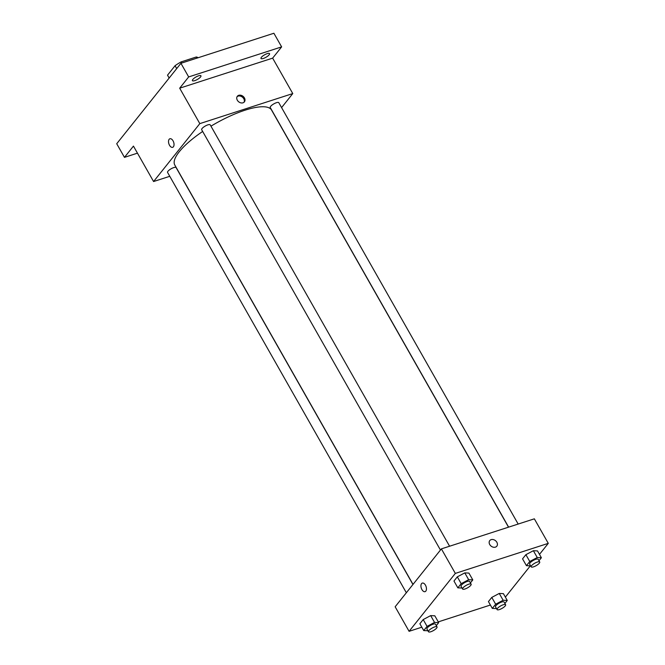 <?xml version="1.0" encoding="UTF-8"?>
<svg xmlns="http://www.w3.org/2000/svg" width="665" height="665" viewBox="0 0 665 665"><rect width="100%" height="100%" fill="white"/><g stroke="black" fill="none" stroke-linecap="round" stroke-linejoin="round"><path stroke-width="1" d="M167.53 75.162A17.581 5.054 150.4 0 0 167.622 75.369L169.151 78.054L167.53 75.162L175.061 65.719A17.581 5.054 150.4 0 1 181.121 61.895L196.266 56.999A17.581 5.054 150.4 0 1 198.045 57.764M176.699 68.595L175.061 65.719M196.915 58.129L196.266 56.999M181.761 63.025L181.121 61.895M137.456 153.158L124.463 157.364L116.716 143.731L180.93 63.3L273.889 33.25L281.636 46.883L272.642 58.138L179.683 88.187L188.669 76.932L180.93 63.3M124.463 157.364L133.449 146.101L153.582 181.537L199.816 123.624L179.683 88.187M173.041 140.83A4.497 2.519 72.1 0 1 172.659 147.322A4.497 2.519 72.1 0 1 168.885 143.815A4.497 2.519 72.1 0 1 169.891 138.761A4.497 2.519 72.1 0 1 173.041 140.83M192.817 79.468A4.913 1.413 -29.6 0 1 197.33 76.3A4.913 1.413 -29.6 0 1 200.955 75.793A4.913 1.413 -29.6 0 1 200.556 76.965A4.913 1.413 -29.6 0 1 196.042 80.133A4.913 1.413 -29.6 0 1 192.418 80.64A4.913 1.413 -29.6 0 1 192.817 79.468M261.395 57.298A4.913 1.413 -29.6 0 1 265.917 54.131A4.913 1.413 -29.6 0 1 269.541 53.624A4.913 1.413 -29.6 0 1 269.142 54.796A4.913 1.413 -29.6 0 1 264.628 57.963A4.913 1.413 -29.6 0 1 261.004 58.47A4.913 1.413 -29.6 0 1 261.395 57.298M188.669 76.932L281.636 46.883M199.816 123.624L292.775 93.574L272.642 58.138M292.775 93.574L281.586 107.597M508.509 527.17L271.561 110.074A55.644 16.002 150.4 0 0 245.011 110.207A55.644 16.002 150.4 0 0 210.955 126.167M202.667 131.462A55.644 16.002 150.4 0 0 174.795 165.045L413.023 584.402M169.766 176.308L153.582 181.537M449.582 546.223L210.207 124.854A4.913 1.413 150.4 0 0 207.862 124.862A4.913 1.413 150.4 0 0 203.374 127.289A4.913 1.413 150.4 0 0 201.67 129.708L440.454 550.038M412.94 584.502L176.1 167.58A4.913 1.413 150.4 0 0 173.756 167.588A4.913 1.413 150.4 0 0 169.259 170.016A4.913 1.413 150.4 0 0 167.563 172.426L406.348 592.764M508.625 527.137L270.256 107.539A4.913 1.413 -29.6 0 1 273.822 103.881A4.913 1.413 -29.6 0 1 278.793 102.684L518.168 524.053M242.999 102.809A4.497 3.5 -141.4 0 1 237.92 101.055A4.497 3.5 -141.4 0 1 237.355 96.25A4.497 3.5 -141.4 0 1 243.058 96.325A4.497 3.5 -141.4 0 1 244.388 101.87A4.497 3.5 -141.4 0 1 242.999 102.809M237.072 96.691A4.497 3.5 -141.4 0 1 242.409 97.14A4.497 3.5 -141.4 0 1 244.03 102.244M172.667 147.322A4.497 2.519 72.1 0 1 168.885 143.815A4.497 2.519 72.1 0 1 169.891 138.761M421.818 627.203L409.091 631.318L395.151 606.779L441.385 548.874L534.344 518.825L548.284 543.355L539.481 554.386M409.091 631.318L455.326 573.405L441.385 548.874M425.459 585.158A4.497 2.519 72.1 0 1 425.076 591.651A4.497 2.519 72.1 0 1 421.294 588.143A4.497 2.519 72.1 0 1 422.308 583.089A4.497 2.519 72.1 0 1 425.459 585.158M488.443 601.584L491.784 597.403L499.257 593.438L503.405 593.645L499.257 593.438L491.784 597.403L488.443 601.584L492.316 608.4L495.658 604.219L503.131 600.254L507.27 600.462L504.885 603.454M453.971 581.027L457.312 576.846L464.785 572.881L468.925 573.089L464.785 572.881L457.312 576.846L453.971 581.027L457.844 587.843L461.178 583.662L468.659 579.697L472.798 579.905L470.413 582.897M490.404 605.034L438.268 621.883M530.313 565.873L505.367 597.112M455.326 573.405L548.284 543.355M419.864 623.753L423.198 619.572L430.679 615.607L434.819 615.815L430.679 615.607L423.198 619.572L419.864 623.753L423.73 630.57L427.071 626.388L434.544 622.423L438.692 622.631L436.307 625.624M522.557 558.858L525.89 554.677L533.372 550.711L537.511 550.919L533.372 550.711L525.89 554.677L522.557 558.858L526.431 565.674L529.764 561.493L537.245 557.528L541.385 557.736L538.999 560.728M495.417 547.137A4.497 3.5 -141.4 0 1 490.338 545.383A4.497 3.5 -141.4 0 1 489.773 540.579A4.497 3.5 -141.4 0 1 495.467 540.653A4.497 3.5 -141.4 0 1 496.805 546.198A4.497 3.5 -141.4 0 1 495.417 547.137M489.764 540.579A4.497 3.5 -141.4 0 1 495.467 540.653A4.497 3.5 -141.4 0 1 496.805 546.198M425.076 591.651A4.497 2.519 72.1 0 1 421.294 588.143A4.497 2.519 72.1 0 1 422.308 583.089M530.62 565.857L526.431 565.674M539.722 562.008L538.176 559.282A4.913 1.413 150.4 0 0 535.832 559.29A4.913 1.413 150.4 0 0 531.335 561.717A4.913 1.413 150.4 0 0 529.639 564.128L531.185 566.854A4.913 1.413 150.4 0 0 536.148 565.657A4.913 1.413 150.4 0 0 539.722 562.008A4.913 1.413 150.4 0 0 537.378 562.016A4.913 1.413 150.4 0 0 532.889 564.444A4.913 1.413 150.4 0 0 531.185 566.854M529.764 561.493L525.89 554.677M537.245 557.528L533.372 550.711M541.385 557.736L537.511 550.919M496.506 608.583L492.316 608.4M505.616 604.726L504.062 602.008A4.913 1.413 150.4 0 0 501.718 602.016A4.913 1.413 150.4 0 0 497.229 604.443A4.913 1.413 150.4 0 0 495.525 606.854L497.071 609.581A4.913 1.413 150.4 0 0 502.042 608.384A4.913 1.413 150.4 0 0 505.616 604.726A4.913 1.413 150.4 0 0 503.272 604.743A4.913 1.413 150.4 0 0 498.775 607.17A4.913 1.413 150.4 0 0 497.071 609.581M495.658 604.219L491.784 597.403M503.131 600.254L499.257 593.438M507.27 600.462L503.405 593.645M462.034 588.026L457.844 587.843M471.136 584.178L469.59 581.451A4.913 1.413 150.4 0 0 467.246 581.459A4.913 1.413 150.4 0 0 462.757 583.887A4.913 1.413 150.4 0 0 461.053 586.297L462.599 589.024A4.913 1.413 150.4 0 0 467.57 587.827A4.913 1.413 150.4 0 0 471.136 584.178A4.913 1.413 150.4 0 0 468.8 584.186A4.913 1.413 150.4 0 0 464.303 586.613A4.913 1.413 150.4 0 0 462.599 589.024M461.178 583.662L457.312 576.846M468.659 579.697L464.785 572.881M472.798 579.905L468.925 573.089M427.928 630.752L423.73 630.57M437.03 626.895L435.484 624.177A4.913 1.413 150.4 0 0 433.139 624.186A4.913 1.413 150.4 0 0 428.642 626.613A4.913 1.413 150.4 0 0 426.938 629.024L428.493 631.75A4.913 1.413 150.4 0 0 433.455 630.553A4.913 1.413 150.4 0 0 437.03 626.895A4.913 1.413 150.4 0 0 434.686 626.912A4.913 1.413 150.4 0 0 430.189 629.339A4.913 1.413 150.4 0 0 428.493 631.75M427.071 626.388L423.198 619.572M434.544 622.423L430.679 615.607M438.692 622.631L434.819 615.815"/></g></svg>
